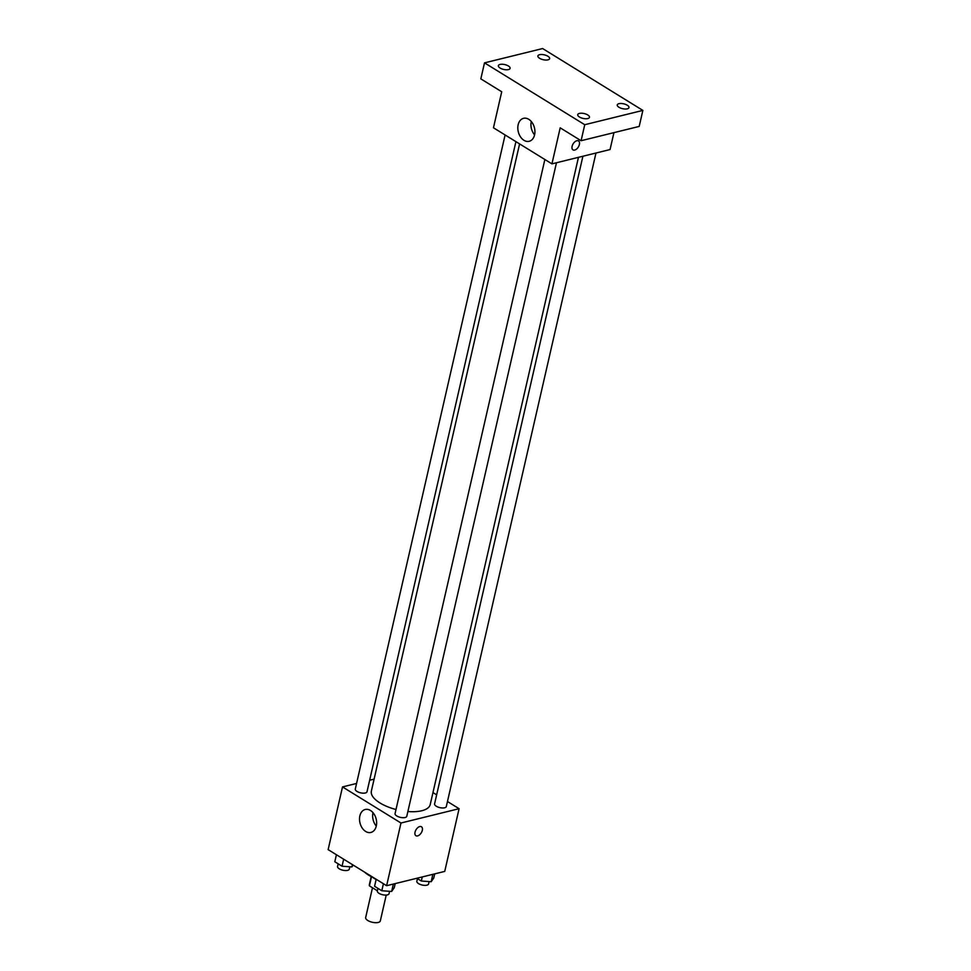 <?xml version="1.0" encoding="UTF-8"?>
<svg xmlns="http://www.w3.org/2000/svg" width="971" height="971" viewBox="0 0 971 971"><rect width="100%" height="100%" fill="white"/><g stroke="black" fill="none" stroke-linecap="round" stroke-linejoin="round"><path stroke-width="1.46" d="M372.488 887.749L365.666 917.546A7.513 3.107 12.9 0 0 369.866 921.515A7.513 3.107 12.9 0 0 378.217 922.45A7.513 3.107 12.9 0 0 380.316 920.909L386.227 895.08M377.379 890.771L369.417 885.855A11.264 4.661 12.9 0 1 369.344 884.69A11.264 4.661 12.9 0 1 369.405 884.484M376.141 879.483A12.028 4.976 -167.1 0 1 372.67 877.25M371.517 876.716L369.417 885.855M364.659 872.164A22.551 9.334 12.9 0 0 373.434 877.578M447.461 801.512L459.089 808.697L444.73 871.412L386.616 885.71L328.137 849.625L342.508 786.923L356.575 783.451M432.969 792.579L436.647 794.848M407.869 811.525A30.198 12.489 12.9 0 0 421.766 810.749A30.198 12.489 12.9 0 0 430.226 804.546L578.461 157.338M519.594 143.902L371.371 791.062A30.198 12.489 12.9 0 0 395.998 809.498M369.66 780.235L374.102 779.143M459.089 808.697L400.974 823.007L342.508 786.923M505.102 134.957L355.289 789.059A6.02 2.488 12.9 0 0 358.663 792.239A6.02 2.488 12.9 0 0 365.339 792.979A6.02 2.488 12.9 0 0 367.014 791.741L515.917 141.632M582.903 156.246L434.583 803.867A6.02 2.488 12.9 0 0 437.945 807.047A6.02 2.488 12.9 0 0 444.621 807.787A6.02 2.488 12.9 0 0 446.308 806.561L595.976 153.017M556.468 162.752L406.788 816.283A6.02 2.488 -167.1 0 1 400.368 817.364A6.02 2.488 -167.1 0 1 395.063 813.601L544.865 159.499M400.974 823.007L386.616 885.71M376.287 826.042A11.822 8.314 76.2 0 1 370.898 832.45A11.822 8.314 76.2 0 1 359.998 822.959A11.822 8.314 76.2 0 1 365.242 809.486A11.822 8.314 76.2 0 1 373.969 813.953A11.822 8.314 76.2 0 1 376.287 826.042M419.751 826.564A5.268 3.047 -58.3 0 1 421.438 826.758A5.268 3.047 -58.3 0 1 421.268 832.839A5.268 3.047 -58.3 0 1 415.916 835.715A5.268 3.047 -58.3 0 1 415.454 830.873A5.268 3.047 -58.3 0 1 419.751 826.564M421.438 826.758A5.268 3.047 -58.3 0 1 421.268 832.827A5.268 3.047 -58.3 0 1 415.916 835.715M376.287 826.066A11.822 8.314 76.2 0 1 372.985 812.654M613.939 132.639L610.055 149.558L551.941 163.868L493.462 127.784L501.716 91.76L480.827 78.869L484.505 62.86L542.619 48.55L642.863 110.403L639.197 126.424L581.083 140.722L560.194 127.832L551.941 163.868M642.863 110.403L584.748 124.713L581.083 140.722M584.748 124.713L484.505 62.86M534.584 134.884A11.822 8.314 76.2 0 1 529.195 141.293A11.822 8.314 76.2 0 1 518.296 131.801A11.822 8.314 76.2 0 1 523.539 118.328A11.822 8.314 76.2 0 1 532.266 122.795A11.822 8.314 76.2 0 1 534.584 134.884A11.822 8.314 76.2 0 1 531.283 121.496M576.823 140.746A5.268 3.047 -58.3 0 1 578.522 140.929A5.268 3.047 -58.3 0 1 578.34 147.009A5.268 3.047 -58.3 0 1 572.987 149.886A5.268 3.047 -58.3 0 1 572.526 145.043A5.268 3.047 -58.3 0 1 576.823 140.746M578.51 140.929A5.268 3.047 -58.3 0 1 578.34 147.009A5.268 3.047 -58.3 0 1 572.987 149.886M508.391 65.992A6.02 2.488 -167.1 0 1 510.103 68.358A6.02 2.488 -167.1 0 1 506.243 69.778A6.02 2.488 -167.1 0 1 500.089 68.031A6.02 2.488 -167.1 0 1 498.378 65.664A6.02 2.488 -167.1 0 1 502.238 64.244A6.02 2.488 -167.1 0 1 508.391 65.992M587.758 114.954A6.02 2.488 -167.1 0 1 589.47 117.321A6.02 2.488 -167.1 0 1 585.61 118.753A6.02 2.488 -167.1 0 1 579.444 117.006A6.02 2.488 -167.1 0 1 577.733 114.639A6.02 2.488 -167.1 0 1 581.593 113.219A6.02 2.488 -167.1 0 1 587.758 114.954M627.266 105.232A6.02 2.488 -167.1 0 1 628.977 107.599A6.02 2.488 -167.1 0 1 625.118 109.019A6.02 2.488 -167.1 0 1 618.964 107.271A6.02 2.488 -167.1 0 1 617.253 104.917A6.02 2.488 -167.1 0 1 621.112 103.484A6.02 2.488 -167.1 0 1 627.266 105.232M547.911 56.257A6.02 2.488 -167.1 0 1 549.622 58.624A6.02 2.488 -167.1 0 1 545.763 60.044A6.02 2.488 -167.1 0 1 539.609 58.309A6.02 2.488 -167.1 0 1 537.898 55.942A6.02 2.488 -167.1 0 1 541.757 54.51A6.02 2.488 -167.1 0 1 547.911 56.257M395.197 883.598L394.262 887.688L391.653 891.451L381.809 890.759L374.575 886.292L376.178 879.277M393.352 884.059L391.653 891.451M383.411 883.744L381.809 890.759M377.937 888.368L377.331 890.99A6.02 2.488 12.9 0 0 380.693 894.157A6.02 2.488 12.9 0 0 387.368 894.91A6.02 2.488 12.9 0 0 389.055 893.672L389.602 891.305M353.165 865.076L351.89 866.921L342.047 866.217L334.813 861.75L336.415 854.735M352.412 864.615L351.89 866.921M343.649 859.201L342.047 866.217M338.175 863.826L337.568 866.448A6.02 2.488 12.9 0 0 340.93 869.628A6.02 2.488 12.9 0 0 347.606 870.368A6.02 2.488 12.9 0 0 349.293 869.13L349.839 866.775M434.717 873.876L433.782 877.966L431.173 881.729L421.329 881.025L416.862 878.27M432.872 874.325L431.173 881.729M422.264 876.934L421.329 881.025M417.457 878.634L416.85 881.255A6.02 2.488 12.9 0 0 420.212 884.435A6.02 2.488 12.9 0 0 426.888 885.176A6.02 2.488 12.9 0 0 428.575 883.95L429.121 881.583M371.213 876.558L369.344 884.69"/></g></svg>
